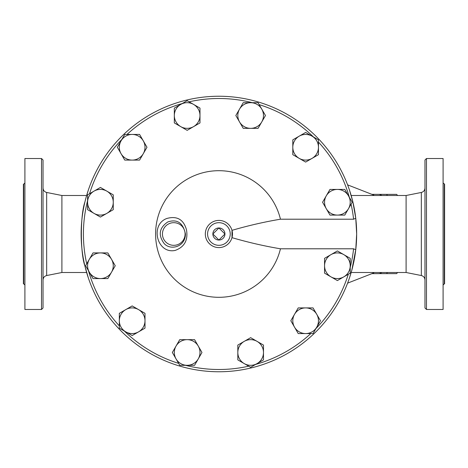 <?xml version="1.0" encoding="UTF-8"?>
<svg xmlns="http://www.w3.org/2000/svg" width="468" height="468" viewBox="0 0 468 468"><rect width="100%" height="100%" fill="white"/><g stroke="black" fill="none" stroke-linecap="round" stroke-linejoin="round"><path stroke-width="0.7" d="M88.358 277.992L84.954 266.175C80.157 252.872 80.157 215.128 84.954 201.825L86.053 197.554M86.053 270.445L86.147 270.785M86.147 197.215L88.358 190.008M86.633 272.499L61.899 272.499L61.899 195.501L46.665 192.459C44.401 191.839 43.185 190.359 43.027 188.019M280.455 248.795C264.455 246.115 248.297 242.401 231.988 237.656L231.988 230.344C248.297 225.599 264.455 221.885 280.455 219.205A63.309 63.309 0 0 0 183.041 181.83A63.309 63.309 0 0 0 183.041 286.17A63.309 63.309 0 0 0 280.455 248.795L353.586 248.795L355.756 249.742L351.755 270.445M351.661 270.785L349.45 277.992M349.45 190.008L352.849 201.825L355.762 218.263L353.586 219.205L280.455 219.205M351.755 197.554L351.661 197.215M356.481 227.009L356.435 226.056M356.435 241.944L356.481 240.991M356.663 234.094L356.663 234A137.756 137.756 0 0 1 355.803 249.339M351.175 272.499L406.101 272.499L406.101 195.501L351.175 195.501M371.89 194.355L386.603 194.372A43.401 14.847 90 0 1 387.405 195.501M387.405 272.499A43.401 14.847 90 0 1 386.603 273.628L378.501 273.628A39.645 13.56 90 0 0 381.742 272.499M397.496 195.501A43.401 14.847 -90 0 0 396.694 194.372L386.603 194.372M386.603 273.628L396.694 273.628A43.401 14.847 -90 0 0 397.496 272.499M378.501 194.355A39.645 13.56 90 0 1 381.742 195.501M212.864 234L218.901 227.963L224.944 234L218.901 240.037L212.864 234A6.037 6.037 0 0 0 218.901 240.037A6.037 6.037 0 0 0 224.944 234A6.037 6.037 0 0 0 218.901 227.963A6.037 6.037 0 0 0 212.864 234M125.752 309.623L132.169 305.92L138.587 309.623A12.835 12.835 0 0 0 119.334 320.732L119.334 313.326L125.752 309.623M144.998 313.326L144.998 320.732A12.835 12.835 0 0 0 138.587 309.623L144.998 313.326M144.998 328.144L138.587 331.847A12.835 12.835 0 0 0 144.998 320.732L144.998 328.144M125.752 331.847L119.334 328.144L119.334 320.732A12.835 12.835 0 0 0 138.587 331.847L132.169 335.55L125.752 331.847M100.421 252.913L107.833 252.913L111.536 259.33A12.835 12.835 0 0 0 89.306 259.33L93.015 252.913L100.421 252.913M115.239 265.748L111.536 272.165A12.835 12.835 0 0 0 111.536 259.33L115.239 265.748M107.833 278.577L100.421 278.577A12.835 12.835 0 0 0 111.536 272.165L107.833 278.577M89.306 272.165L85.603 265.748L89.306 259.33A12.835 12.835 0 0 0 100.421 278.577L93.015 278.577L89.306 272.165M106.839 191.137L113.256 194.846L113.256 202.252A12.835 12.835 0 0 0 94.004 191.137L100.421 187.434L106.839 191.137M113.256 209.664L106.839 213.367A12.835 12.835 0 0 0 113.256 202.252L113.256 209.664M100.421 217.07L94.004 213.367A12.835 12.835 0 0 0 106.839 213.367L100.421 217.07M87.592 202.252L87.592 194.846L94.004 191.137A12.835 12.835 0 0 0 94.004 213.367L87.592 209.664L87.592 202.252M143.284 140.85L146.987 147.268L143.284 153.679A12.835 12.835 0 0 0 132.169 134.433L139.575 134.433L143.284 140.85M139.575 160.097L132.169 160.097A12.835 12.835 0 0 0 143.284 153.679L139.575 160.097M124.757 160.097L121.054 153.679A12.835 12.835 0 0 0 132.169 160.097L124.757 160.097M121.054 140.85L124.757 134.433L132.169 134.433A12.835 12.835 0 0 0 121.054 153.679L117.351 147.268L121.054 140.85M199.988 115.52L199.988 122.926L193.571 126.629A12.835 12.835 0 0 0 193.571 104.405L199.988 108.108L199.988 115.52M187.159 130.338L180.742 126.629A12.835 12.835 0 0 0 193.571 126.629L187.159 130.338M174.324 122.926L174.324 115.52A12.835 12.835 0 0 0 180.742 126.629L174.324 122.926M180.742 104.405L187.159 100.702L193.571 104.405A12.835 12.835 0 0 0 174.324 115.52L174.324 108.108L180.742 104.405M261.764 121.932L258.061 128.349L250.649 128.349A12.835 12.835 0 0 0 261.764 109.102L265.467 115.52L261.764 121.932M243.243 128.349L239.54 121.932A12.835 12.835 0 0 0 250.649 128.349L243.243 128.349M235.831 115.52L239.54 109.102A12.835 12.835 0 0 0 239.54 121.932L235.831 115.52M250.649 102.685L258.061 102.685L261.764 109.102A12.835 12.835 0 0 0 239.54 109.102L243.243 102.685L250.649 102.685M312.057 158.377L305.639 162.08L299.222 158.377A12.835 12.835 0 0 0 318.468 147.268L318.468 154.674L312.057 158.377M292.804 154.674L292.804 147.268A12.835 12.835 0 0 0 299.222 158.377L292.804 154.674M292.804 139.856L299.222 136.153A12.835 12.835 0 0 0 292.804 147.268L292.804 139.856M312.057 136.153L318.468 139.856L318.468 147.268A12.835 12.835 0 0 0 299.222 136.153L305.639 132.45L312.057 136.153M337.387 215.087L329.975 215.087L326.272 208.669A12.835 12.835 0 0 0 348.496 208.669L344.793 215.087L337.387 215.087M322.569 202.252L326.272 195.835A12.835 12.835 0 0 0 326.272 208.669L322.569 202.252M329.975 189.423L337.387 189.423A12.835 12.835 0 0 0 326.272 195.835L329.975 189.423M348.496 195.835L352.205 202.252L348.496 208.669A12.835 12.835 0 0 0 337.387 189.423L344.793 189.423L348.496 195.835M330.97 276.863L324.552 273.154L324.552 265.748A12.835 12.835 0 0 0 343.799 276.863L337.387 280.566L330.97 276.863M324.552 258.336L330.97 254.633A12.835 12.835 0 0 0 324.552 265.748L324.552 258.336M337.387 250.93L343.799 254.633A12.835 12.835 0 0 0 330.97 254.633L337.387 250.93M350.216 265.748L350.216 273.154L343.799 276.863A12.835 12.835 0 0 0 343.799 254.633L350.216 258.336L350.216 265.748M294.524 327.15L290.821 320.732L294.524 314.32A12.835 12.835 0 0 0 305.639 333.567L298.227 333.567L294.524 327.15M298.227 307.903L305.639 307.903A12.835 12.835 0 0 0 294.524 314.32L298.227 307.903M313.045 307.903L316.748 314.32A12.835 12.835 0 0 0 305.639 307.903L313.045 307.903M316.748 327.15L313.045 333.567L305.639 333.567A12.835 12.835 0 0 0 316.748 314.32L320.457 320.732L316.748 327.15M237.82 352.48L237.82 345.074L244.232 341.371A12.835 12.835 0 0 0 244.232 363.595L237.82 359.892L237.82 352.48M250.649 337.662L257.067 341.371A12.835 12.835 0 0 0 244.232 341.371L250.649 337.662M263.484 345.074L263.484 352.48A12.835 12.835 0 0 0 257.067 341.371L263.484 345.074M257.067 363.595L250.649 367.298L244.232 363.595A12.835 12.835 0 0 0 263.484 352.48L263.484 359.892L257.067 363.595M132.169 335.55L124.324 331.022A135.492 135.492 0 0 0 178.624 363.367L172.341 352.48L179.747 339.651L187.159 339.651A12.835 12.835 0 0 0 176.044 358.897L172.341 352.48M93.015 278.577L88.487 270.738A135.492 135.492 0 0 0 119.334 325.898L119.334 313.326M87.592 209.664L87.592 200.608A135.492 135.492 0 0 0 86.726 263.8L93.015 252.913M117.351 147.268L121.879 139.423A135.492 135.492 0 0 0 89.534 193.723L100.421 187.434M174.324 108.108L182.169 103.58A135.492 135.492 0 0 0 127.009 134.433L139.575 134.433M243.243 102.685L252.299 102.685A135.492 135.492 0 0 0 189.101 101.825L199.988 108.108M305.639 132.45L313.478 136.978A135.492 135.492 0 0 0 259.184 104.633L265.467 115.52M344.793 189.423L349.321 197.262A135.492 135.492 0 0 0 318.468 142.102L318.468 154.674M353.586 219.205A135.492 135.492 0 0 0 351.076 204.2L344.793 215.087M350.216 258.336L350.216 267.392A135.492 135.492 0 0 0 353.586 248.795M320.457 320.732L315.929 328.577A135.492 135.492 0 0 0 348.274 274.277L337.387 280.566M263.484 359.892L255.639 364.42A135.492 135.492 0 0 0 310.799 333.567L298.227 333.567M194.565 365.315L179.747 365.315L176.044 358.897A12.835 12.835 0 0 0 198.268 358.897A12.835 12.835 0 0 0 187.159 339.651L194.565 339.651L201.971 352.48L194.565 365.315L185.509 365.315A135.492 135.492 0 0 0 248.707 366.175L237.82 359.892M355.803 218.661A137.756 137.756 0 0 1 356.663 234L355.756 218.258A137.756 137.756 0 0 0 145.519 117.415A137.756 137.756 0 0 0 145.519 350.585A137.756 137.756 0 0 0 355.756 249.742L356.663 234M356.37 242.921L356.44 241.757M356.61 237.814L356.622 237.346M356.622 230.654L356.61 230.186L356.622 230.654M356.44 226.243L356.37 225.079L356.44 226.243M166.971 218.433C149.666 224.488 156.956 254.364 175.184 250.415C184.497 247.022 188.259 240.131 186.469 229.747C183.596 219.504 177.097 215.73 166.971 218.433M167.813 221.937C177.226 218.831 183.099 222.85 185.433 234C185.445 246.975 170.475 250.784 164.145 243.535C157.968 235.041 159.19 227.84 167.813 221.937M205.317 234A13.59 13.59 0 0 0 218.901 247.59A13.59 13.59 0 0 0 232.491 234A13.59 13.59 0 0 0 218.901 220.41A13.59 13.59 0 0 0 205.317 234A13.59 13.59 0 0 0 218.901 247.59A13.59 13.59 0 0 0 232.491 234A13.59 13.59 0 0 0 218.901 220.41A13.59 13.59 0 0 0 205.317 234M374.23 272.499A39.645 13.56 90 0 1 372.785 273.3L347.601 283.14M347.601 184.86L372.785 194.7A39.645 13.56 90 0 1 374.23 195.501M41.517 309.483L43.027 307.973L43.027 160.027L41.517 158.517L41.517 309.483L24.909 309.483L24.909 158.517L41.517 158.517M23.704 283.819L23.4 283.819L23.4 184.181L23.704 184.181L23.704 283.819L24.909 285.03M424.973 234L424.973 307.973L426.483 309.483L426.483 158.517L424.973 160.027L424.973 234M426.483 309.483L443.091 309.483L443.091 158.517L426.483 158.517M444.296 184.181L444.296 283.819L444.6 283.819L444.6 184.181L443.091 182.97M185.088 234A11.32 11.32 0 0 1 168.106 243.805A11.32 11.32 0 0 1 168.106 224.195A11.32 11.32 0 0 1 185.088 234M230.227 234A11.32 11.32 0 0 1 213.244 243.805A11.32 11.32 0 0 1 213.244 224.195A11.32 11.32 0 0 1 230.227 234M61.899 272.499L46.665 275.541L46.665 192.459M406.101 195.501L421.335 192.459L421.335 275.541C423.599 276.161 424.815 277.641 424.973 279.981M86.633 195.501L61.899 195.501M371.89 273.645L378.501 273.645M46.665 275.541C44.401 276.161 43.185 277.641 43.027 279.981M23.704 184.181L24.909 182.97M421.335 192.459C423.599 191.839 424.815 190.359 424.973 188.019M406.101 272.499L421.335 275.541M444.296 283.819L443.091 285.03"/></g></svg>
